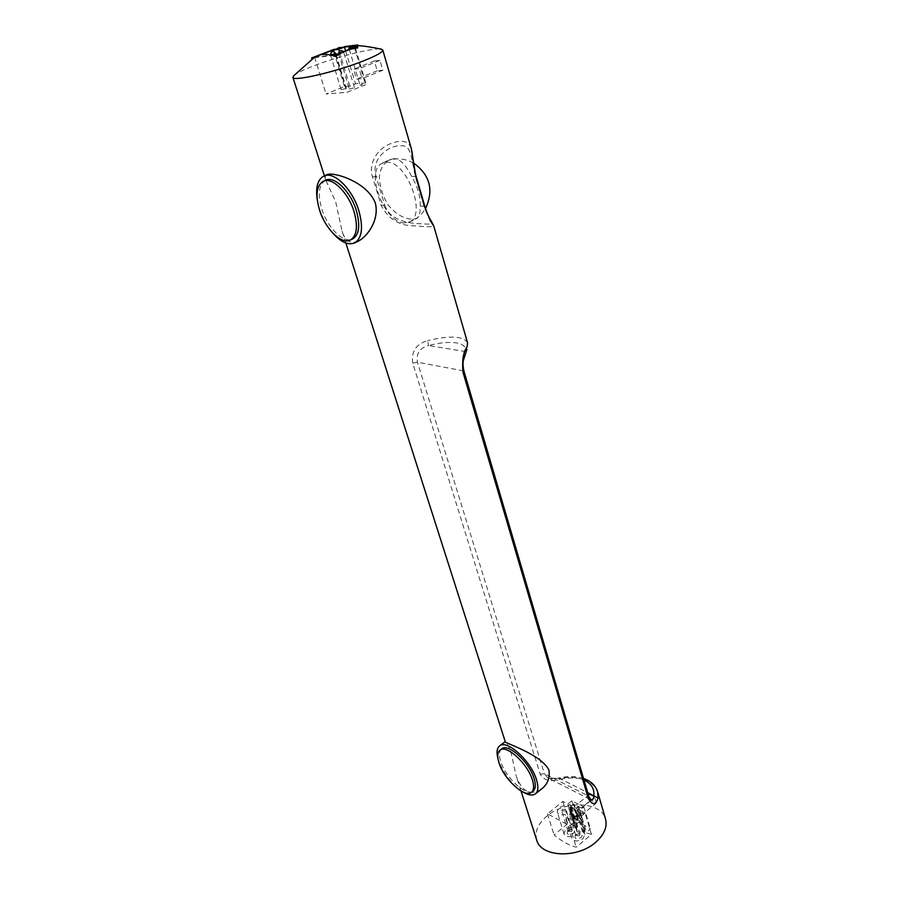 <?xml version="1.0" encoding="UTF-8"?>
<svg xmlns="http://www.w3.org/2000/svg" width="899" height="899" viewBox="0 0 899 899"><rect width="100%" height="100%" fill="white"/><g stroke="black" fill="none" stroke-linecap="round" stroke-linejoin="round"><path stroke-width="0.67" stroke-dasharray="4.5 3.37" d="M394.537 158.561L390.278 159.561C384.03 162.528 380.412 168.068 379.434 176.193C379.457 185.823 382.356 195.42 388.143 204.994C395.942 214.277 404.044 218.996 412.45 219.131L416.552 218.513C419.091 217.21 420.327 213.063 420.249 206.051C420.496 196.308 417.608 186.408 411.573 176.361C406.179 165.394 400.493 159.46 394.537 158.561M404.55 222.907C385.098 223.446 364.915 172.428 381.468 163.584L386.413 162.18C406.696 160.382 427.418 215.636 409.236 222.019L404.55 222.907M575.641 834.789L575.54 834.879C573.955 838.722 575.753 839.655 580.956 837.677C582.743 835.688 582.372 834.317 579.844 833.587L575.641 834.789M579.394 835.722L575.798 835.553L576.405 834.115L578.776 833.429L580.001 834.294L579.394 835.722M567.954 830.62L567.808 830.743C566.28 834.53 568.078 835.429 573.202 833.463C574.989 831.508 574.641 830.159 572.157 829.417L567.954 830.62M571.652 831.53L568.089 831.373L568.707 829.934L571.067 829.271L572.258 830.103L571.652 831.53M562.414 809.358L561.796 810.786L565.37 810.92L565.999 809.505L562.414 809.358M570.146 813.438L569.517 814.865L573.135 815.011L573.753 813.595L570.146 813.438M571.775 836.328C567.786 837.227 565.224 836.475 564.066 834.047C564.673 829.136 568.224 827.058 574.719 827.799L576.383 826.428L577.439 826.99L575.787 828.35L577.091 830.08L577.068 831.923L582.586 832.013L584.238 830.631L585.193 831.137L583.541 832.519L584.856 834.283L582.968 838.767C577.866 841.824 574.124 841.644 571.742 838.228L565.066 814.37C561.055 815.281 558.47 814.55 557.335 812.168C557.976 807.313 561.56 805.234 568.101 805.931L569.775 804.56L570.831 805.099L569.157 806.47L569.797 807.01L573.573 803.931L574.18 804.245L571.079 806.785L574.854 808.752L578.54 806.504L574.742 809.628L569.854 807.077L570.427 809.988L575.989 810.033L577.664 808.662L578.619 809.156L576.944 810.527L578.259 812.258L576.326 816.697C571.168 819.753 567.404 819.596 565.033 816.236L565.066 814.37M353.374 88.068L349.295 88.979L353.374 88.068M345.182 88.754L341.148 89.653L345.182 88.754M501.653 748.901C499.102 751.092 498.788 755.295 500.721 761.509C505.452 777.68 526.657 797.143 533.197 790.94M325.652 180.205C318.774 184.542 317.516 194.218 321.864 209.242C327.629 227.975 343.744 243.741 352.599 238.988M522.813 791.929C511.61 784.164 503.496 773.634 498.462 760.352L497.979 758.745M541.535 788.996C530.354 796.031 521.926 791.749 516.262 776.14L510.699 751.002C507.766 744.574 505.946 741.461 505.249 741.664L505.249 741.664M332.45 232.717C326.854 226.009 322.55 218.154 319.561 209.152L317.257 199.792M358.173 241.247C350.295 244.225 344.913 240.831 342.036 231.043L335.687 201.837L325.775 180.171C324.775 177.406 325.281 175.53 327.27 174.53M382.85 70.234L377.243 70.785L374.366 60.963L379.974 60.368L382.85 70.234L362.061 78.606L356.51 79.112L353.543 69.223L359.094 68.661L362.061 78.606M411.248 148.335C408.64 140.795 401.606 139.3 390.177 143.851C379.209 147.661 367.86 162.101 372.478 176.822L381.21 205.489C388.402 219.154 399.482 225.93 414.45 225.818C427.261 227.076 433.666 227.054 433.678 225.739M540.187 774.174L544.367 773.736L417.473 362.207C416.068 353.431 419.766 347.879 428.565 345.564L427.564 340.609C416.023 344.137 411.079 351.644 412.731 363.129L540.187 774.174C543.771 780.523 550.48 782.164 560.324 779.107L559.774 777.826L559.74 778.556L547.896 777.927L544.367 773.736L587.991 795.784L590.621 799.604M596.363 802.953L594.644 797.02L589.373 794.368L591.115 800.279L596.363 802.953L583.069 813.932L577.832 811.19L576.057 805.257L581.293 807.976L583.069 813.932M536.692 840.048C534.545 831.687 537.995 823.664 547.042 815.977C565.527 799.998 601.42 801.537 605.544 819.124M293.602 75.842C296.131 73.437 302.514 70.234 312.762 66.234C336.788 56.761 374.478 47.299 381.367 49.164M585.114 813.044L569.685 825.776L547.491 813.842L562.808 801.425L567.876 804.066L571.865 800.818L583.912 807.032L579.9 810.325L585.114 813.044L591.452 834.373L576.203 847.173C569.505 845.656 562.133 841.588 554.076 834.946L569.213 822.473L574.686 826.574L578.293 822.158L590.295 828.53L586.676 833.002L591.452 834.373M569.854 807.077L573.18 818.068L569.797 807.01M577.068 831.923L570.427 809.988M575.787 828.35L569.157 806.47M365.781 82.888L355.51 83.787L349.801 86.09L344.452 86.54L326.045 93.968L346.924 92.316L365.556 84.753L360.038 85.214L365.781 82.888L354.734 45.782M354.015 45.871L351.588 46.175M345.576 50.771L355.51 83.787M342.193 52.412L350.25 49.299M314.043 57.682L332.394 55.524M351.891 47.197L355.487 45.815M357.813 47.804L354.88 46.838M357.982 45.804L353.565 45.467M349.048 46.04L342.755 47.4M336.293 49.13L334.226 50.692L326.764 52.153M318.808 55.21L313.796 57.862M466.929 349.34L464.3 351.363C468.829 342.362 450.242 339.676 428.565 345.564L464.3 351.363C462.592 354.993 462.142 361.331 462.963 370.377L587.991 795.784L588.924 796.817M420.249 206.051L423.98 206.174C430.801 224.829 434.532 224.671 423.047 223.84C413.922 223.671 390.413 222.682 384.66 204.882L388.143 204.994M381.21 205.489L384.66 204.882L375.951 176.17C370.579 157.168 390.593 144.908 400.212 145.896C411.293 144.256 410.967 156.662 415.316 176.373L423.98 206.174L424.867 206.5M569.685 825.776L576.203 847.173M579.9 810.325L586.676 833.002M583.912 807.032L590.295 828.53M571.865 800.818L578.293 822.158M567.876 804.066L574.686 826.574M562.808 801.425L569.213 822.473M547.491 813.842L554.076 834.946M344.969 46.546L345.227 47.389M333.844 49.434L334.226 50.692M351.801 46.905L354.566 45.849M314.931 57.109L331.192 55.187M321.044 54.67L315.347 56.862M339.328 51.535L349.801 86.09M333.855 51.726L344.452 86.54M314.594 57.154L326.045 93.968M335.462 54.682L346.924 92.316M354.408 47.355L365.556 84.753M349.284 49.333L360.038 85.214M377.243 70.785L356.51 79.112M374.366 60.963L353.543 69.223M379.974 60.368L359.094 68.661M594.644 797.02L581.293 807.976M589.373 794.368L576.057 805.257M591.115 800.279L577.832 811.19M582.586 832.013L575.989 810.033M584.238 830.631L577.664 808.662M585.193 831.137L578.619 809.156M583.541 832.519L576.944 810.527M574.719 827.799L568.101 805.931M576.383 826.428L569.775 804.56M577.439 826.99L570.831 805.099M573.124 818L576.866 814.921L577.484 815.247L574.394 817.775L578.169 819.776L581.833 817.528L578.057 820.652L573.18 818.068M578.057 820.652L574.742 809.628M576.866 814.921L573.573 803.931M581.833 817.528L578.54 806.504M577.484 815.247L574.18 804.245M574.394 817.775L571.079 806.785M578.169 819.776L574.854 808.752M581.26 817.225L577.967 806.212M339.8 53.401L343.901 52.423L339.8 53.401M330.54 54.974L335.72 53.401M560.324 779.107C579.911 775.725 592.34 779.961 597.621 791.794M467.581 342.834C463.423 336.035 450.084 335.293 427.564 340.609M411.573 176.361L416.192 176.653M583.99 780.029C577.079 777.084 569 776.59 559.74 778.556L587.688 792.626M412.731 363.129L417.473 362.207L463.873 370.927M372.478 176.822L379.434 176.193M408.067 222.48L412.068 220.896C417.72 218.131 422.204 214.029 425.508 208.579M413.461 162.966C404.247 158.044 394.863 157.572 385.311 161.539L381.468 163.584M382.592 162.989L390.278 159.561M576.349 834.16L575.54 834.879M568.629 830.013L567.808 830.743M354.453 87.417L343.463 51.591M568.089 831.373L561.796 810.786M575.798 835.553L569.517 814.865M571.742 838.228L565.033 816.236M336.035 54.457L346.272 88.091M577.091 830.08L570.472 808.167M521.004 790.963L516.262 776.14M345.857 243L342.036 231.043M325.775 180.171L324.382 175.811M357.926 45.624L354.521 45.478M583.541 778.5C576.349 776.163 568.426 775.938 559.774 777.826C554.661 779.062 550.705 779.096 547.896 777.927L590.609 799.604M330.562 55.03L341.148 89.653M338.586 53.479L349.295 88.979M584.856 834.283L578.259 812.258M564.066 834.047L557.335 812.168M580.001 834.294L573.753 813.595M572.258 830.103L565.999 809.505M571.067 829.271L572.157 829.417M578.776 833.429L579.844 833.587M409.236 222.019L416.552 218.513"/><path stroke-width="1.35" d="M499.001 762.824C503.743 779.006 524.949 798.492 531.478 792.3C533.916 790.187 534.231 786.119 532.433 780.074C527.769 763.633 506.204 744.069 499.923 750.216C497.372 752.407 497.068 756.61 499.001 762.824M531.478 792.3L533.197 790.94C535.635 788.828 535.961 784.748 534.163 778.714C529.522 762.262 507.957 742.731 501.653 748.901L499.923 750.216M319.594 210.276C325.382 229.009 341.496 244.809 350.329 240.055C356.892 235.954 358.139 226.492 354.06 211.681C348.441 192.701 332.046 176.631 323.325 181.227C316.47 185.565 315.234 195.24 319.594 210.276M350.329 240.055L352.599 238.988C359.173 234.875 360.432 225.413 356.375 210.613C350.767 191.644 334.383 175.597 325.652 180.205L323.325 181.227M497.979 758.745C496.327 752.474 496.844 748.215 499.529 745.968C506.699 738.944 531.275 761.195 536.557 779.939C538.591 786.794 538.22 791.435 535.456 793.839C532.59 795.896 528.376 795.255 522.813 791.929M499.529 745.968L505.249 741.641C502.811 742.585 541.176 753.935 548.952 770.162C550.076 777.972 547.603 784.254 541.535 788.996L535.456 793.839M317.257 199.792C315.47 187.329 317.673 179.407 323.865 176.024C333.81 170.799 352.487 189.093 358.858 210.703C363.454 227.548 362.027 238.302 354.554 242.966C348.048 245.449 340.676 242.033 332.45 232.717M323.865 176.024L327.27 174.53C334.428 171.9 367.286 181.991 375.344 203.084C379.535 219.671 367.702 236.347 358.173 241.247L354.554 242.966M521.004 790.963L536.692 840.048C540.726 857.152 577.304 858.871 595.711 842.251C604.207 834.677 607.477 826.968 605.544 819.124L597.621 791.794L598.049 798.087C595.767 805.257 592.542 805.437 588.362 798.638L462.974 372.231C462.019 360.33 463.39 351.869 467.098 346.845L467.581 342.834L433.678 225.739C431.947 224.076 428.947 217.816 424.654 206.95L415.967 177.081L411.248 148.335L382.783 50.029C382.952 52.041 376.737 55.569 364.151 60.626C336.698 71.706 292.4 81.966 292.905 77.336L293.602 75.842L314.043 57.682C319.156 54.097 325.281 53.378 332.394 55.524L335.316 56.525L342.193 52.412L350.25 49.299L357.813 47.804L357.431 46.523L351.891 47.197L351.554 46.063L357.982 45.804L357.723 44.95L344.969 46.546L339.181 48.771L333.844 49.434L311.627 57.974L311.998 59.154M357.926 45.624C364.095 45.995 371.905 47.164 381.367 49.164L382.783 50.029M351.588 46.175L344.452 47.063L345.576 50.771M326.764 52.153L318.808 55.21M339.181 48.771L338.833 47.647L336.293 49.13M342.755 47.4L338.833 47.647M353.565 45.467L349.048 46.04M354.88 46.838L351.554 46.063M590.609 799.604L590.621 799.604C592.823 800.222 593.902 798.93 593.857 795.727C594.554 788.726 591.261 783.501 583.99 780.029M467.581 342.834L467.098 346.845M598.049 798.087L587.688 792.626M332.394 55.524L334.922 55.232L335.316 56.525M311.627 57.974L314.043 57.682M350.25 49.299L357.431 46.523M334.922 55.232L342.193 52.412M355.487 45.815L357.723 44.95M331.192 55.187L335.462 54.682L354.408 47.355L348.891 48.029L351.801 46.905M344.452 47.063L338.653 49.299L333.304 49.951L321.044 54.67M338.653 49.299L339.328 51.535M333.304 49.951L333.855 51.726M348.891 48.029L349.284 49.333M330.54 54.974C331.012 52.412 331.506 51.434 332.046 52.018C332.461 50.94 333.686 51.4 335.72 53.401L330.562 55.03M424.654 206.95L424.867 206.5C426.733 212.636 429.014 217.749 431.7 221.839L433.678 225.739M411.248 148.335L412.304 153.538C413.259 163.045 414.551 170.754 416.192 176.653L415.967 177.081M466.941 349.329L463.39 360.443C462.771 362.859 462.94 366.354 463.873 370.927L462.974 372.231M590.621 799.604L588.924 796.817L588.362 798.638M425.508 208.579C434.048 190.116 430.037 174.912 413.461 162.966M343.463 51.591C341.755 50.513 340.665 50.322 340.193 51.029C339.777 50.591 339.238 51.412 338.586 53.479M335.72 53.401L336.035 54.457M505.238 741.641L345.857 243M324.382 175.811L292.905 77.336M424.867 206.5L416.192 176.653M583.541 778.5C590.812 780.984 595.498 785.411 597.621 791.794M588.924 796.817L463.873 370.927"/></g></svg>
